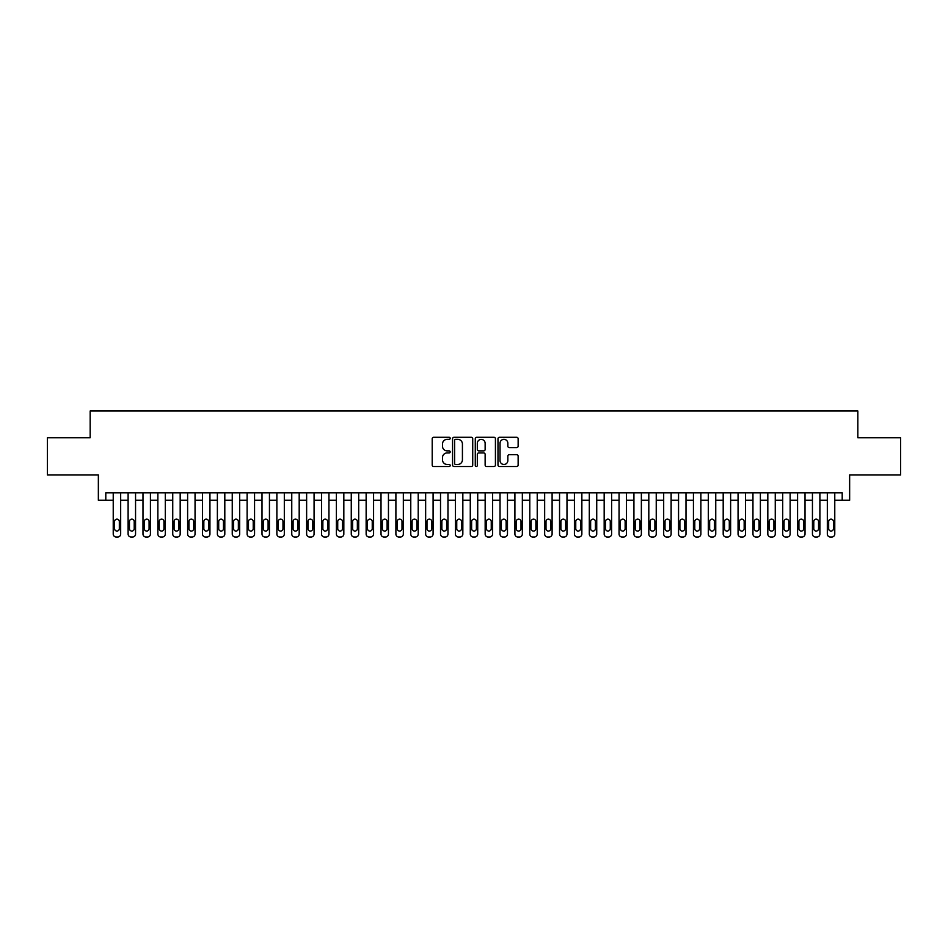 <?xml version="1.0" encoding="UTF-8"?>
<svg xmlns="http://www.w3.org/2000/svg" width="948" height="948" viewBox="0 0 948 948"><rect width="100%" height="100%" fill="white"/><g stroke="black" fill="none" stroke-linecap="round" stroke-linejoin="round"><path stroke-width="1.42" d="M450.193 438.332A1.019 1.019 0 0 0 449.174 437.301L433.663 437.301A1.458 1.458 0 0 0 432.205 438.77L432.205 465.053A1.458 1.458 0 0 0 433.663 466.511L449.174 466.511A1.019 1.019 0 0 0 450.193 465.492A1.019 1.019 0 0 0 449.174 464.461L447.172 464.461A4.669 4.669 0 0 1 442.491 459.792L442.491 457.6A4.669 4.669 0 0 1 447.172 452.931L449.174 452.931A1.019 1.019 0 0 0 450.193 451.912A1.019 1.019 0 0 0 449.174 450.881L447.172 450.881A4.669 4.669 0 0 1 442.491 446.212L442.491 444.019A4.669 4.669 0 0 1 447.172 439.351L449.174 439.351A1.019 1.019 0 0 0 450.193 438.332M516.672 447.598A1.458 1.458 0 0 0 518.141 446.141L518.141 438.77A1.458 1.458 0 0 0 516.672 437.301L499.442 437.301A1.458 1.458 0 0 0 497.984 438.77L497.984 465.053A1.458 1.458 0 0 0 499.442 466.511L516.672 466.511A1.458 1.458 0 0 0 518.141 465.053L518.141 456.142A1.458 1.458 0 0 0 516.672 454.685L509.301 454.685A1.458 1.458 0 0 0 507.844 456.142L507.844 460.562A3.91 3.91 0 0 1 503.933 464.461A3.91 3.91 0 0 1 500.034 460.562L500.034 443.261A3.91 3.91 0 0 1 503.933 439.351A3.91 3.91 0 0 1 507.844 443.261L507.844 446.141A1.458 1.458 0 0 0 509.301 447.598L516.672 447.598M842.203 500.26L849.645 500.26L849.645 474.972L900.6 474.972L900.6 437.775L857.833 437.775L857.833 410.994L90.167 410.994L90.167 437.775L47.4 437.775L47.4 474.972L98.355 474.972L98.355 500.26L113.227 500.26L113.227 534.032A2.974 2.974 0 0 0 116.201 537.006L117.694 537.006A2.974 2.974 0 0 0 120.669 534.032L120.669 500.26L128.11 500.26L128.11 534.032A2.974 2.974 0 0 0 131.085 537.006L132.566 537.006A2.974 2.974 0 0 0 135.552 534.032L135.552 500.26L142.982 500.26L142.982 534.032A2.974 2.974 0 0 0 145.956 537.006L147.45 537.006A2.974 2.974 0 0 0 150.424 534.032L150.424 500.26L157.866 500.26L157.866 534.032A2.974 2.974 0 0 0 160.84 537.006L162.321 537.006A2.974 2.974 0 0 0 165.296 534.032L165.296 500.26L172.737 500.26L172.737 534.032A2.974 2.974 0 0 0 175.712 537.006L177.205 537.006A2.974 2.974 0 0 0 180.179 534.032L180.179 500.26L187.621 500.26L187.621 534.032A2.974 2.974 0 0 0 190.595 537.006L192.077 537.006A2.974 2.974 0 0 0 195.051 534.032L195.051 500.26L202.493 500.26L202.493 534.032A2.974 2.974 0 0 0 205.467 537.006L206.96 537.006A2.974 2.974 0 0 0 209.935 534.032L209.935 500.26L217.376 500.26L217.376 534.032A2.974 2.974 0 0 0 220.351 537.006L221.832 537.006A2.974 2.974 0 0 0 224.806 534.032L224.806 500.26L232.248 500.26L232.248 534.032A2.974 2.974 0 0 0 235.222 537.006L236.716 537.006A2.974 2.974 0 0 0 239.69 534.032L239.69 500.26L247.12 500.26L247.12 534.032A2.974 2.974 0 0 0 250.094 537.006L251.587 537.006A2.974 2.974 0 0 0 254.562 534.032L254.562 500.26L262.004 500.26L262.004 534.032A2.974 2.974 0 0 0 264.978 537.006L266.459 537.006A2.974 2.974 0 0 0 269.445 534.032L269.445 500.26L276.875 500.26L276.875 534.032A2.974 2.974 0 0 0 279.85 537.006L281.343 537.006A2.974 2.974 0 0 0 284.317 534.032L284.317 500.26L291.759 500.26L291.759 534.032A2.974 2.974 0 0 0 294.733 537.006L296.214 537.006A2.974 2.974 0 0 0 299.189 534.032L299.189 500.26L306.631 500.26L306.631 534.032A2.974 2.974 0 0 0 309.605 537.006L311.098 537.006A2.974 2.974 0 0 0 314.072 534.032L314.072 500.26L321.514 500.26L321.514 534.032A2.974 2.974 0 0 0 324.489 537.006L325.97 537.006A2.974 2.974 0 0 0 328.944 534.032L328.944 500.26L336.386 500.26L336.386 534.032A2.974 2.974 0 0 0 339.36 537.006L340.853 537.006A2.974 2.974 0 0 0 343.828 534.032L343.828 500.26L351.27 500.26L351.27 534.032A2.974 2.974 0 0 0 354.244 537.006L355.725 537.006A2.974 2.974 0 0 0 358.7 534.032L358.7 500.26L366.141 500.26L366.141 534.032A2.974 2.974 0 0 0 369.116 537.006L370.609 537.006A2.974 2.974 0 0 0 373.583 534.032L373.583 500.26L381.013 500.26L381.013 534.032A2.974 2.974 0 0 0 383.999 537.006L385.481 537.006A2.974 2.974 0 0 0 388.455 534.032L388.455 500.26L395.897 500.26L395.897 534.032A2.974 2.974 0 0 0 398.871 537.006L400.364 537.006A2.974 2.974 0 0 0 403.338 534.032L403.338 500.26L410.768 500.26L410.768 534.032A2.974 2.974 0 0 0 413.743 537.006L415.236 537.006A2.974 2.974 0 0 0 418.21 534.032L418.21 500.26L425.652 500.26L425.652 534.032A2.974 2.974 0 0 0 428.626 537.006L430.108 537.006A2.974 2.974 0 0 0 433.094 534.032L433.094 500.26L440.524 500.26L440.524 534.032A2.974 2.974 0 0 0 443.498 537.006L444.991 537.006A2.974 2.974 0 0 0 447.966 534.032L447.966 500.26L455.407 500.26L455.407 534.032A2.974 2.974 0 0 0 458.382 537.006L459.863 537.006A2.974 2.974 0 0 0 462.837 534.032L462.837 500.26L470.279 500.26L470.279 534.032A2.974 2.974 0 0 0 473.253 537.006L474.747 537.006A2.974 2.974 0 0 0 477.721 534.032L477.721 500.26L485.163 500.26L485.163 534.032A2.974 2.974 0 0 0 488.137 537.006L489.618 537.006A2.974 2.974 0 0 0 492.593 534.032L492.593 500.26L500.034 500.26L500.034 534.032A2.974 2.974 0 0 0 503.009 537.006L504.502 537.006A2.974 2.974 0 0 0 507.476 534.032L507.476 500.26L514.906 500.26L514.906 534.032A2.974 2.974 0 0 0 517.892 537.006L519.374 537.006A2.974 2.974 0 0 0 522.348 534.032L522.348 500.26L529.79 500.26L529.79 534.032A2.974 2.974 0 0 0 532.764 537.006L534.257 537.006A2.974 2.974 0 0 0 537.232 534.032L537.232 500.26L544.662 500.26L544.662 534.032A2.974 2.974 0 0 0 547.636 537.006L549.129 537.006A2.974 2.974 0 0 0 552.103 534.032L552.103 500.26L559.545 500.26L559.545 534.032A2.974 2.974 0 0 0 562.519 537.006L564.001 537.006A2.974 2.974 0 0 0 566.987 534.032L566.987 500.26L574.417 500.26L574.417 534.032A2.974 2.974 0 0 0 577.391 537.006L578.884 537.006A2.974 2.974 0 0 0 581.859 534.032L581.859 500.26L589.301 500.26L589.301 534.032A2.974 2.974 0 0 0 592.275 537.006L593.756 537.006A2.974 2.974 0 0 0 596.73 534.032L596.73 500.26L604.172 500.26L604.172 534.032A2.974 2.974 0 0 0 607.147 537.006L608.64 537.006A2.974 2.974 0 0 0 611.614 534.032L611.614 500.26L619.056 500.26L619.056 534.032A2.974 2.974 0 0 0 622.03 537.006L623.511 537.006A2.974 2.974 0 0 0 626.486 534.032L626.486 500.26L633.928 500.26L633.928 534.032A2.974 2.974 0 0 0 636.902 537.006L638.395 537.006A2.974 2.974 0 0 0 641.369 534.032L641.369 500.26L648.811 500.26L648.811 534.032A2.974 2.974 0 0 0 651.786 537.006L653.267 537.006A2.974 2.974 0 0 0 656.241 534.032L656.241 500.26L663.683 500.26L663.683 534.032A2.974 2.974 0 0 0 666.657 537.006L668.15 537.006A2.974 2.974 0 0 0 671.125 534.032L671.125 500.26L678.555 500.26L678.555 534.032A2.974 2.974 0 0 0 681.541 537.006L683.022 537.006A2.974 2.974 0 0 0 685.996 534.032L685.996 500.26L693.438 500.26L693.438 534.032A2.974 2.974 0 0 0 696.413 537.006L697.906 537.006A2.974 2.974 0 0 0 700.88 534.032L700.88 500.26L708.31 500.26L708.31 534.032A2.974 2.974 0 0 0 711.284 537.006L712.778 537.006A2.974 2.974 0 0 0 715.752 534.032L715.752 500.26L723.194 500.26L723.194 534.032A2.974 2.974 0 0 0 726.168 537.006L727.649 537.006A2.974 2.974 0 0 0 730.624 534.032L730.624 500.26L738.065 500.26L738.065 534.032A2.974 2.974 0 0 0 741.04 537.006L742.533 537.006A2.974 2.974 0 0 0 745.507 534.032L745.507 500.26L752.949 500.26L752.949 534.032A2.974 2.974 0 0 0 755.923 537.006L757.405 537.006A2.974 2.974 0 0 0 760.379 534.032L760.379 500.26L767.821 500.26L767.821 534.032A2.974 2.974 0 0 0 770.795 537.006L772.288 537.006A2.974 2.974 0 0 0 775.263 534.032L775.263 500.26L782.704 500.26L782.704 534.032A2.974 2.974 0 0 0 785.679 537.006L787.16 537.006A2.974 2.974 0 0 0 790.134 534.032L790.134 500.26L797.576 500.26L797.576 534.032A2.974 2.974 0 0 0 800.55 537.006L802.044 537.006A2.974 2.974 0 0 0 805.018 534.032L805.018 500.26L812.448 500.26L812.448 534.032A2.974 2.974 0 0 0 815.434 537.006L816.915 537.006A2.974 2.974 0 0 0 819.89 534.032L819.89 500.26L827.331 500.26L827.331 534.032A2.974 2.974 0 0 0 830.306 537.006L831.799 537.006A2.974 2.974 0 0 0 834.773 534.032L834.773 500.26L842.203 500.26L842.203 492.818L105.797 492.818L105.797 500.26M472.72 438.77A1.458 1.458 0 0 0 471.263 437.301L454.033 437.301A1.458 1.458 0 0 0 452.575 438.77L452.575 465.053A1.458 1.458 0 0 0 454.033 466.511L471.263 466.511A1.458 1.458 0 0 0 472.72 465.053L472.72 438.77M476.737 437.301L493.967 437.301A1.458 1.458 0 0 1 495.425 438.77L495.425 465.053A1.458 1.458 0 0 1 493.967 466.511L486.597 466.511A1.458 1.458 0 0 1 485.139 465.053L485.139 454.388A1.458 1.458 0 0 0 483.67 452.931L478.787 452.931A1.458 1.458 0 0 0 477.318 454.388L477.318 465.492A1.019 1.019 0 0 1 476.299 466.511A1.019 1.019 0 0 1 475.28 465.492L475.28 438.77A1.458 1.458 0 0 1 476.737 437.301M455.632 439.351A1.019 1.019 0 0 0 454.613 440.37L454.613 463.442A1.019 1.019 0 0 0 455.632 464.461L457.754 464.461A4.669 4.669 0 0 0 462.423 459.792L462.423 444.019A4.669 4.669 0 0 0 457.754 439.351L455.632 439.351M485.139 443.332A3.91 3.91 0 0 0 481.229 439.422A3.91 3.91 0 0 0 477.318 443.332L477.318 449.423A1.458 1.458 0 0 0 478.787 450.881L483.67 450.881A1.458 1.458 0 0 0 485.139 449.423L485.139 443.332M120.669 492.818L120.669 534.032M113.227 492.818L113.227 534.032M119.33 528.676A2.382 2.382 0 0 1 116.948 531.058A2.382 2.382 0 0 1 114.566 528.676L114.566 521.53A2.382 2.382 0 0 1 116.948 519.149A2.382 2.382 0 0 1 119.33 521.53L119.33 528.676M116.201 537.006L117.694 537.006M135.552 492.818L135.552 534.032M128.11 492.818L128.11 534.032M134.213 528.676A2.382 2.382 0 0 1 131.831 531.058A2.382 2.382 0 0 1 129.449 528.676L129.449 521.53A2.382 2.382 0 0 1 131.831 519.149A2.382 2.382 0 0 1 134.213 521.53L134.213 528.676M131.085 537.006L132.566 537.006M150.424 492.818L150.424 534.032M142.982 492.818L142.982 534.032M149.085 528.676A2.382 2.382 0 0 1 146.703 531.058A2.382 2.382 0 0 1 144.321 528.676L144.321 521.53A2.382 2.382 0 0 1 146.703 519.149A2.382 2.382 0 0 1 149.085 521.53L149.085 528.676M145.956 537.006L147.45 537.006M165.296 492.818L165.296 534.032M157.866 492.818L157.866 534.032M163.957 528.676A2.382 2.382 0 0 1 161.587 531.058A2.382 2.382 0 0 1 159.205 528.676L159.205 521.53A2.382 2.382 0 0 1 161.587 519.149A2.382 2.382 0 0 1 163.957 521.53L163.957 528.676M160.84 537.006L162.321 537.006M180.179 492.818L180.179 534.032M172.737 492.818L172.737 534.032M178.84 528.676A2.382 2.382 0 0 1 176.458 531.058A2.382 2.382 0 0 1 174.077 528.676L174.077 521.53A2.382 2.382 0 0 1 176.458 519.149A2.382 2.382 0 0 1 178.84 521.53L178.84 528.676M175.712 537.006L177.205 537.006M195.051 492.818L195.051 534.032M187.621 492.818L187.621 534.032M193.712 528.676A2.382 2.382 0 0 1 191.33 531.058A2.382 2.382 0 0 1 188.96 528.676L188.96 521.53A2.382 2.382 0 0 1 191.33 519.149A2.382 2.382 0 0 1 193.712 521.53L193.712 528.676M190.595 537.006L192.077 537.006M209.935 492.818L209.935 534.032M202.493 492.818L202.493 534.032M208.596 528.676A2.382 2.382 0 0 1 206.214 531.058A2.382 2.382 0 0 1 203.832 528.676L203.832 521.53A2.382 2.382 0 0 1 206.214 519.149A2.382 2.382 0 0 1 208.596 521.53L208.596 528.676M205.467 537.006L206.96 537.006M224.806 492.818L224.806 534.032M217.376 492.818L217.376 534.032M223.467 528.676A2.382 2.382 0 0 1 221.085 531.058A2.382 2.382 0 0 1 218.704 528.676L218.704 521.53A2.382 2.382 0 0 1 221.085 519.149A2.382 2.382 0 0 1 223.467 521.53L223.467 528.676M220.351 537.006L221.832 537.006M239.69 492.818L239.69 534.032M232.248 492.818L232.248 534.032M238.351 528.676A2.382 2.382 0 0 1 235.969 531.058A2.382 2.382 0 0 1 233.587 528.676L233.587 521.53A2.382 2.382 0 0 1 235.969 519.149A2.382 2.382 0 0 1 238.351 521.53L238.351 528.676M235.222 537.006L236.716 537.006M254.562 492.818L254.562 534.032M247.12 492.818L247.12 534.032M253.223 528.676A2.382 2.382 0 0 1 250.841 531.058A2.382 2.382 0 0 1 248.459 528.676L248.459 521.53A2.382 2.382 0 0 1 250.841 519.149A2.382 2.382 0 0 1 253.223 521.53L253.223 528.676M250.094 537.006L251.587 537.006M269.445 492.818L269.445 534.032M262.004 492.818L262.004 534.032M268.106 528.676A2.382 2.382 0 0 1 265.724 531.058A2.382 2.382 0 0 1 263.343 528.676L263.343 521.53A2.382 2.382 0 0 1 265.724 519.149A2.382 2.382 0 0 1 268.106 521.53L268.106 528.676M264.978 537.006L266.459 537.006M284.317 492.818L284.317 534.032M276.875 492.818L276.875 534.032M282.978 528.676A2.382 2.382 0 0 1 280.596 531.058A2.382 2.382 0 0 1 278.214 528.676L278.214 521.53A2.382 2.382 0 0 1 280.596 519.149A2.382 2.382 0 0 1 282.978 521.53L282.978 528.676M279.85 537.006L281.343 537.006M299.189 492.818L299.189 534.032M291.759 492.818L291.759 534.032M297.85 528.676A2.382 2.382 0 0 1 295.48 531.058A2.382 2.382 0 0 1 293.098 528.676L293.098 521.53A2.382 2.382 0 0 1 295.48 519.149A2.382 2.382 0 0 1 297.85 521.53L297.85 528.676M294.733 537.006L296.214 537.006M314.072 492.818L314.072 534.032M306.631 492.818L306.631 534.032M312.733 528.676A2.382 2.382 0 0 1 310.351 531.058A2.382 2.382 0 0 1 307.97 528.676L307.97 521.53A2.382 2.382 0 0 1 310.351 519.149A2.382 2.382 0 0 1 312.733 521.53L312.733 528.676M309.605 537.006L311.098 537.006M328.944 492.818L328.944 534.032M321.514 492.818L321.514 534.032M327.605 528.676A2.382 2.382 0 0 1 325.235 531.058A2.382 2.382 0 0 1 322.853 528.676L322.853 521.53A2.382 2.382 0 0 1 325.235 519.149A2.382 2.382 0 0 1 327.605 521.53L327.605 528.676M324.489 537.006L325.97 537.006M343.828 492.818L343.828 534.032M336.386 492.818L336.386 534.032M342.489 528.676A2.382 2.382 0 0 1 340.107 531.058A2.382 2.382 0 0 1 337.725 528.676L337.725 521.53A2.382 2.382 0 0 1 340.107 519.149A2.382 2.382 0 0 1 342.489 521.53L342.489 528.676M339.36 537.006L340.853 537.006M358.7 492.818L358.7 534.032M351.27 492.818L351.27 534.032M357.36 528.676A2.382 2.382 0 0 1 354.979 531.058A2.382 2.382 0 0 1 352.609 528.676L352.609 521.53A2.382 2.382 0 0 1 354.979 519.149A2.382 2.382 0 0 1 357.36 521.53L357.36 528.676M354.244 537.006L355.725 537.006M373.583 492.818L373.583 534.032M366.141 492.818L366.141 534.032M372.244 528.676A2.382 2.382 0 0 1 369.862 531.058A2.382 2.382 0 0 1 367.48 528.676L367.48 521.53A2.382 2.382 0 0 1 369.862 519.149A2.382 2.382 0 0 1 372.244 521.53L372.244 528.676M369.116 537.006L370.609 537.006M388.455 492.818L388.455 534.032M381.013 492.818L381.013 534.032M387.116 528.676A2.382 2.382 0 0 1 384.734 531.058A2.382 2.382 0 0 1 382.352 528.676L382.352 521.53A2.382 2.382 0 0 1 384.734 519.149A2.382 2.382 0 0 1 387.116 521.53L387.116 528.676M383.999 537.006L385.481 537.006M403.338 492.818L403.338 534.032M395.897 492.818L395.897 534.032M401.999 528.676A2.382 2.382 0 0 1 399.618 531.058A2.382 2.382 0 0 1 397.236 528.676L397.236 521.53A2.382 2.382 0 0 1 399.618 519.149A2.382 2.382 0 0 1 401.999 521.53L401.999 528.676M398.871 537.006L400.364 537.006M418.21 492.818L418.21 534.032M410.768 492.818L410.768 534.032M416.871 528.676A2.382 2.382 0 0 1 414.489 531.058A2.382 2.382 0 0 1 412.107 528.676L412.107 521.53A2.382 2.382 0 0 1 414.489 519.149A2.382 2.382 0 0 1 416.871 521.53L416.871 528.676M413.743 537.006L415.236 537.006M433.094 492.818L433.094 534.032M425.652 492.818L425.652 534.032M431.755 528.676A2.382 2.382 0 0 1 429.373 531.058A2.382 2.382 0 0 1 426.991 528.676L426.991 521.53A2.382 2.382 0 0 1 429.373 519.149A2.382 2.382 0 0 1 431.755 521.53L431.755 528.676M428.626 537.006L430.108 537.006M447.966 492.818L447.966 534.032M440.524 492.818L440.524 534.032M446.627 528.676A2.382 2.382 0 0 1 444.245 531.058A2.382 2.382 0 0 1 441.863 528.676L441.863 521.53A2.382 2.382 0 0 1 444.245 519.149A2.382 2.382 0 0 1 446.627 521.53L446.627 528.676M443.498 537.006L444.991 537.006M462.837 492.818L462.837 534.032M455.407 492.818L455.407 534.032M461.498 528.676A2.382 2.382 0 0 1 459.128 531.058A2.382 2.382 0 0 1 456.746 528.676L456.746 521.53A2.382 2.382 0 0 1 459.128 519.149A2.382 2.382 0 0 1 461.498 521.53L461.498 528.676M458.382 537.006L459.863 537.006M477.721 492.818L477.721 534.032M470.279 492.818L470.279 534.032M476.382 528.676A2.382 2.382 0 0 1 474 531.058A2.382 2.382 0 0 1 471.618 528.676L471.618 521.53A2.382 2.382 0 0 1 474 519.149A2.382 2.382 0 0 1 476.382 521.53L476.382 528.676M473.253 537.006L474.747 537.006M492.593 492.818L492.593 534.032M485.163 492.818L485.163 534.032M491.254 528.676A2.382 2.382 0 0 1 488.872 531.058A2.382 2.382 0 0 1 486.502 528.676L486.502 521.53A2.382 2.382 0 0 1 488.872 519.149A2.382 2.382 0 0 1 491.254 521.53L491.254 528.676M488.137 537.006L489.618 537.006M507.476 492.818L507.476 534.032M500.034 492.818L500.034 534.032M506.137 528.676A2.382 2.382 0 0 1 503.755 531.058A2.382 2.382 0 0 1 501.374 528.676L501.374 521.53A2.382 2.382 0 0 1 503.755 519.149A2.382 2.382 0 0 1 506.137 521.53L506.137 528.676M503.009 537.006L504.502 537.006M522.348 492.818L522.348 534.032M514.906 492.818L514.906 534.032M521.009 528.676A2.382 2.382 0 0 1 518.627 531.058A2.382 2.382 0 0 1 516.245 528.676L516.245 521.53A2.382 2.382 0 0 1 518.627 519.149A2.382 2.382 0 0 1 521.009 521.53L521.009 528.676M517.892 537.006L519.374 537.006M537.232 492.818L537.232 534.032M529.79 492.818L529.79 534.032M535.893 528.676A2.382 2.382 0 0 1 533.511 531.058A2.382 2.382 0 0 1 531.129 528.676L531.129 521.53A2.382 2.382 0 0 1 533.511 519.149A2.382 2.382 0 0 1 535.893 521.53L535.893 528.676M532.764 537.006L534.257 537.006M552.103 492.818L552.103 534.032M544.662 492.818L544.662 534.032M550.764 528.676A2.382 2.382 0 0 1 548.382 531.058A2.382 2.382 0 0 1 546.001 528.676L546.001 521.53A2.382 2.382 0 0 1 548.382 519.149A2.382 2.382 0 0 1 550.764 521.53L550.764 528.676M547.636 537.006L549.129 537.006M566.987 492.818L566.987 534.032M559.545 492.818L559.545 534.032M565.648 528.676A2.382 2.382 0 0 1 563.266 531.058A2.382 2.382 0 0 1 560.884 528.676L560.884 521.53A2.382 2.382 0 0 1 563.266 519.149A2.382 2.382 0 0 1 565.648 521.53L565.648 528.676M562.519 537.006L564.001 537.006M581.859 492.818L581.859 534.032M574.417 492.818L574.417 534.032M580.52 528.676A2.382 2.382 0 0 1 578.138 531.058A2.382 2.382 0 0 1 575.756 528.676L575.756 521.53A2.382 2.382 0 0 1 578.138 519.149A2.382 2.382 0 0 1 580.52 521.53L580.52 528.676M577.391 537.006L578.884 537.006M596.73 492.818L596.73 534.032M589.301 492.818L589.301 534.032M595.391 528.676A2.382 2.382 0 0 1 593.021 531.058A2.382 2.382 0 0 1 590.64 528.676L590.64 521.53A2.382 2.382 0 0 1 593.021 519.149A2.382 2.382 0 0 1 595.391 521.53L595.391 528.676M592.275 537.006L593.756 537.006M611.614 492.818L611.614 534.032M604.172 492.818L604.172 534.032M610.275 528.676A2.382 2.382 0 0 1 607.893 531.058A2.382 2.382 0 0 1 605.511 528.676L605.511 521.53A2.382 2.382 0 0 1 607.893 519.149A2.382 2.382 0 0 1 610.275 521.53L610.275 528.676M607.147 537.006L608.64 537.006M626.486 492.818L626.486 534.032M619.056 492.818L619.056 534.032M625.147 528.676A2.382 2.382 0 0 1 622.765 531.058A2.382 2.382 0 0 1 620.395 528.676L620.395 521.53A2.382 2.382 0 0 1 622.765 519.149A2.382 2.382 0 0 1 625.147 521.53L625.147 528.676M622.03 537.006L623.511 537.006M641.369 492.818L641.369 534.032M633.928 492.818L633.928 534.032M640.03 528.676A2.382 2.382 0 0 1 637.649 531.058A2.382 2.382 0 0 1 635.267 528.676L635.267 521.53A2.382 2.382 0 0 1 637.649 519.149A2.382 2.382 0 0 1 640.03 521.53L640.03 528.676M636.902 537.006L638.395 537.006M656.241 492.818L656.241 534.032M648.811 492.818L648.811 534.032M654.902 528.676A2.382 2.382 0 0 1 652.52 531.058A2.382 2.382 0 0 1 650.15 528.676L650.15 521.53A2.382 2.382 0 0 1 652.52 519.149A2.382 2.382 0 0 1 654.902 521.53L654.902 528.676M651.786 537.006L653.267 537.006M671.125 492.818L671.125 534.032M663.683 492.818L663.683 534.032M669.786 528.676A2.382 2.382 0 0 1 667.404 531.058A2.382 2.382 0 0 1 665.022 528.676L665.022 521.53A2.382 2.382 0 0 1 667.404 519.149A2.382 2.382 0 0 1 669.786 521.53L669.786 528.676M666.657 537.006L668.15 537.006M685.996 492.818L685.996 534.032M678.555 492.818L678.555 534.032M684.657 528.676A2.382 2.382 0 0 1 682.276 531.058A2.382 2.382 0 0 1 679.894 528.676L679.894 521.53A2.382 2.382 0 0 1 682.276 519.149A2.382 2.382 0 0 1 684.657 521.53L684.657 528.676M681.541 537.006L683.022 537.006M700.88 492.818L700.88 534.032M693.438 492.818L693.438 534.032M699.541 528.676A2.382 2.382 0 0 1 697.159 531.058A2.382 2.382 0 0 1 694.777 528.676L694.777 521.53A2.382 2.382 0 0 1 697.159 519.149A2.382 2.382 0 0 1 699.541 521.53L699.541 528.676M696.413 537.006L697.906 537.006M715.752 492.818L715.752 534.032M708.31 492.818L708.31 534.032M714.413 528.676A2.382 2.382 0 0 1 712.031 531.058A2.382 2.382 0 0 1 709.649 528.676L709.649 521.53A2.382 2.382 0 0 1 712.031 519.149A2.382 2.382 0 0 1 714.413 521.53L714.413 528.676M711.284 537.006L712.778 537.006M730.624 492.818L730.624 534.032M723.194 492.818L723.194 534.032M729.296 528.676A2.382 2.382 0 0 1 726.915 531.058A2.382 2.382 0 0 1 724.533 528.676L724.533 521.53A2.382 2.382 0 0 1 726.915 519.149A2.382 2.382 0 0 1 729.296 521.53L729.296 528.676M726.168 537.006L727.649 537.006M745.507 492.818L745.507 534.032M738.065 492.818L738.065 534.032M744.168 528.676A2.382 2.382 0 0 1 741.786 531.058A2.382 2.382 0 0 1 739.404 528.676L739.404 521.53A2.382 2.382 0 0 1 741.786 519.149A2.382 2.382 0 0 1 744.168 521.53L744.168 528.676M741.04 537.006L742.533 537.006M760.379 492.818L760.379 534.032M752.949 492.818L752.949 534.032M759.04 528.676A2.382 2.382 0 0 1 756.67 531.058A2.382 2.382 0 0 1 754.288 528.676L754.288 521.53A2.382 2.382 0 0 1 756.67 519.149A2.382 2.382 0 0 1 759.04 521.53L759.04 528.676M755.923 537.006L757.405 537.006M775.263 492.818L775.263 534.032M767.821 492.818L767.821 534.032M773.924 528.676A2.382 2.382 0 0 1 771.542 531.058A2.382 2.382 0 0 1 769.16 528.676L769.16 521.53A2.382 2.382 0 0 1 771.542 519.149A2.382 2.382 0 0 1 773.924 521.53L773.924 528.676M770.795 537.006L772.288 537.006M790.134 492.818L790.134 534.032M782.704 492.818L782.704 534.032M788.795 528.676A2.382 2.382 0 0 1 786.413 531.058A2.382 2.382 0 0 1 784.043 528.676L784.043 521.53A2.382 2.382 0 0 1 786.413 519.149A2.382 2.382 0 0 1 788.795 521.53L788.795 528.676M785.679 537.006L787.16 537.006M805.018 492.818L805.018 534.032M797.576 492.818L797.576 534.032M803.679 528.676A2.382 2.382 0 0 1 801.297 531.058A2.382 2.382 0 0 1 798.915 528.676L798.915 521.53A2.382 2.382 0 0 1 801.297 519.149A2.382 2.382 0 0 1 803.679 521.53L803.679 528.676M800.55 537.006L802.044 537.006M819.89 492.818L819.89 534.032M812.448 492.818L812.448 534.032M818.551 528.676A2.382 2.382 0 0 1 816.169 531.058A2.382 2.382 0 0 1 813.787 528.676L813.787 521.53A2.382 2.382 0 0 1 816.169 519.149A2.382 2.382 0 0 1 818.551 521.53L818.551 528.676M815.434 537.006L816.915 537.006M834.773 492.818L834.773 534.032M827.331 492.818L827.331 534.032M833.434 528.676A2.382 2.382 0 0 1 831.052 531.058A2.382 2.382 0 0 1 828.67 528.676L828.67 521.53A2.382 2.382 0 0 1 831.052 519.149A2.382 2.382 0 0 1 833.434 521.53L833.434 528.676M830.306 537.006L831.799 537.006"/></g></svg>
